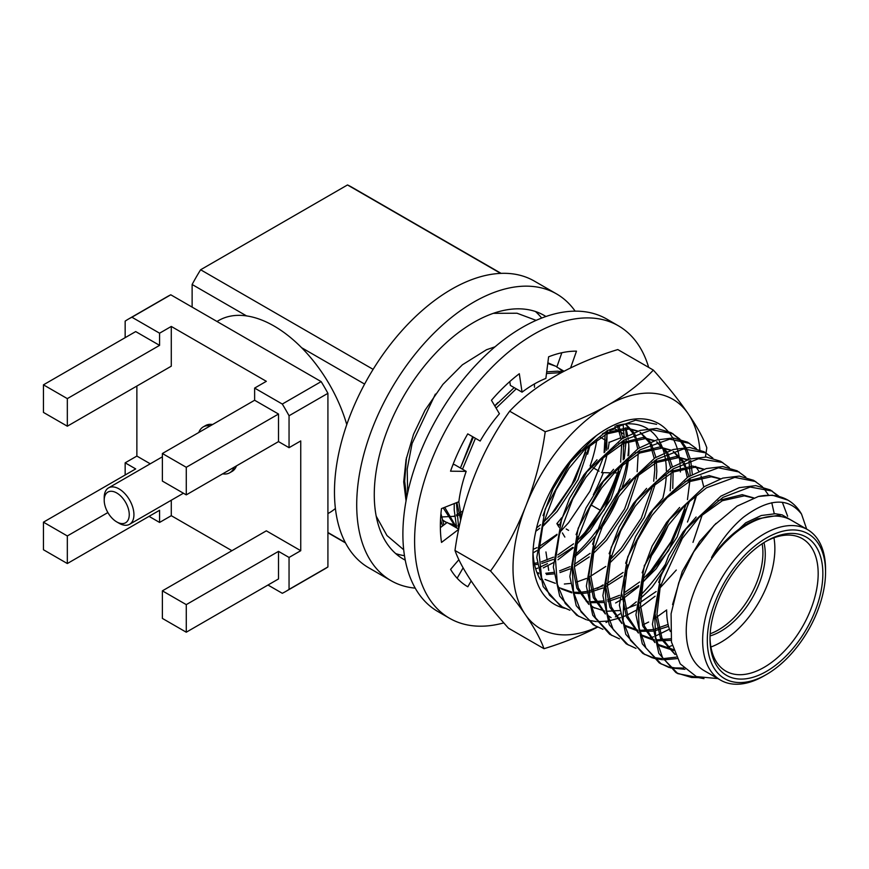 <?xml version="1.0" encoding="UTF-8"?>
<svg xmlns="http://www.w3.org/2000/svg" width="869" height="869" viewBox="0 0 869 869"><rect width="100%" height="100%" fill="white"/><g stroke="black" fill="none" stroke-linecap="round" stroke-linejoin="round"><path stroke-width="1.3" d="M216.989 321.476L218.608 320.542A110.917 64.045 60 0 1 246.535 315.903A110.917 64.045 60 0 1 301.597 347.687A110.917 64.045 60 0 1 346.774 424.604M234.141 467.229A26.494 15.294 60 0 1 229.709 472.79A26.494 15.294 60 0 1 222.681 473.844M236.477 465.871A26.494 15.294 60 0 1 232.056 471.443L229.709 472.79M119.075 523.257L116.728 521.9A17.717 10.232 60 0 1 104.204 500.207A17.717 10.232 60 0 1 116.728 492.973A17.717 10.232 60 0 1 129.253 514.665A17.717 10.232 60 0 1 116.728 521.9L119.075 523.257A21.03 12.144 60 0 0 129.59 524.3L183.413 493.223M104.204 500.207L104.204 497.502A21.03 12.144 60 0 1 108.56 487.878A21.03 12.144 60 0 1 119.075 488.921A21.03 12.144 60 0 1 133.935 514.665A21.03 12.144 60 0 1 129.59 524.3M390.996 580.655L368.76 567.815A165.555 95.579 -60 0 1 343.385 435.152A165.555 95.579 -60 0 1 451.532 289.268A165.555 95.579 -60 0 1 534.305 281.067L556.551 293.907A165.555 95.579 120 0 0 473.779 302.108A165.555 95.579 120 0 0 365.621 448.002A165.555 95.579 120 0 0 390.996 580.655A165.555 95.579 120 0 0 415.219 588.139M547.861 362.775L556.92 366.761M559.071 368.369L562.862 371.878M547.763 363.47L556.117 366.349M546.71 371.845L557.572 371.182L562.775 371.921M585.706 452.314L571.889 484.522L552.065 513.166L546.851 519.01M546.492 373.54L561.559 372.573M590.203 444.591L587.607 454.161M549.317 519.814L543.027 526.19M607.637 430.416L604.846 451.967M603.836 456.127L589.953 491.235L568.587 522.703L560.027 532.002M556.855 535.087L539.062 549.241M536.836 550.664L533.023 552.934M623.116 424.268L624.192 437.465M624.159 439.953L623.768 446.557M618.75 471.389L604.933 503.596L585.109 532.241L579.895 538.085M625.582 427.852L626.256 436.303M626.288 438.671L624.257 458.919M623.247 463.666L604.248 509.603L576.071 545.265M573.399 547.742L557.974 559.788M553.292 562.71L543.31 567.881M569.912 610.244L562.243 606.888L549.48 595.048L541.659 578.015L538.932 551.88L542.951 524.637L555.954 489.997L568.989 468.282L585.891 448.024L607.355 430.6L635.576 420.172L656.627 424.333M586.434 619.782L576.668 615.209L559.712 596.167L553.325 567.022L561.678 518.706L586.857 471.9L621.78 438.921L640.16 430.427L656.692 428.406L671.053 432.664L679.786 439.008M672.085 433.283L678.559 438.715M679.406 439.671L684.49 447.459M685.12 448.784L688.606 459.386M688.965 461.167L690.268 475.625M690.236 478.102L687.444 499.653M684.826 509.538L671.009 541.745L651.185 570.39L645.971 576.234M578.765 616.425L565.263 603.499L557.366 584.326L555.508 560.005L559.43 534.316L572.704 499.088L585.847 477.342L603.477 456.497L623.866 440.138L651.967 429.721L673.149 433.87M680.655 439.92L685.923 447.394M686.586 448.665L690.29 458.875M690.692 460.592L692.332 474.452M689.313 501.815L668.576 550.62L641.55 583.979M638.585 586.694L624.051 597.937M622.171 599.143L615.61 602.977M602.956 629.319L593.19 624.746L576.234 605.704L569.847 576.56L578.189 528.243L603.379 481.437L638.291 448.458L656.671 439.964L673.203 437.943L687.575 442.202L696.308 448.545M595.287 625.962L581.046 611.895L573.551 592.31L572.171 567.185L576.256 542.625L589.801 507.496L601.576 488.009L621.433 464.622L640.388 449.675L669.717 439.149L689.671 443.407M655.107 596.232L638.052 609.093M635.891 610.407L627.299 614.926M619.478 638.867L609.712 634.283L592.745 615.241L586.369 586.097L594.711 537.781L619.901 490.974L654.813 457.996L673.193 449.501L689.725 447.481L704.096 451.739L712.83 458.082M611.809 635.5L595.482 617.761L589.986 601.413L588.715 576.364L592.332 553.933L604.705 520.227L618.522 496.916L635.413 476.668L656.91 459.212L683.534 448.958L706.182 452.945M666.708 609.951L654.563 618.63M635.989 648.393L626.234 643.82L609.267 624.768L602.88 595.634L611.233 547.318L636.423 500.511L671.335 467.533L689.714 459.038L706.247 457.018L720.618 461.276L729.341 467.62M628.32 645.037L613.177 629.449L606.671 611.765L605.096 588.204L608.43 565.219L620.705 530.84L635.141 506.312L655.02 483.175L673.432 468.749L698.513 458.713L722.704 462.482M669.445 629.178L655.454 636.086M652.51 657.931L642.745 653.358L625.789 634.305L619.401 605.172L627.744 556.855L652.934 510.049L687.857 477.07L706.236 468.576L722.769 466.555L737.129 470.813L745.863 477.157M644.841 654.574L630.536 640.41L623.106 620.868L624.333 577.505L637.281 540.268L651.902 515.523L670.292 493.907L689.943 478.287L718.457 467.826L739.226 472.019M669.032 667.479L659.267 662.895L642.31 643.842L635.923 614.709L644.266 566.392L669.456 519.586L704.368 486.607L722.747 478.113L739.28 476.093L753.651 480.351L762.385 486.694M661.363 664.112L645.906 647.981L639.193 628.135L638.161 606.671L643.038 578.157L653.466 550.49L668.304 525.224L685.391 504.856L706.464 487.824L734.783 477.385L755.748 481.556M763.243 487.607L768.522 495.08M771.77 502.706L774.246 513.688M703.966 678.656L677.874 673.649L675.789 672.432L658.821 653.379L652.434 624.246L660.788 575.93L685.978 529.123L720.89 496.145L739.269 487.65L755.802 485.63L770.173 489.888L778.896 496.232M771.183 490.496L777.679 495.938M782.382 502.401L787.64 516.24M677.874 673.649L662.591 657.822L655.682 637.466L654.694 616.002L659.191 589.03L682.284 538.443L699.578 516.783L722.986 497.361L750.164 487.031L772.259 491.094M406.681 497.611L404.661 481.187L406.486 457.55M407.648 492.951L407.203 469.13L412.102 443.472L435.369 394.102M442.571 525.951L440.507 519.792M443.853 524.974L440.952 513.59M456.659 527.961L454.215 509.799L454.226 503.564M460.407 468.022L473.355 437.107M494.83 405.986L514.166 387.617M458.756 529.167L456.399 502.706M462.504 469.227L475.452 438.313M496.101 408.137L516.262 388.823M547.437 563.623L539.562 567.381M537.726 568.12L535.684 568.891M562.243 606.888L560.157 605.682L543.19 586.629L536.803 557.485L545.156 509.169L570.346 462.362L596.156 435.771M625.897 615.567L622.432 617.012M620.629 617.685L609.212 620.814M607.67 621.063L597.709 621.683M596.362 621.607L587.618 620.14M648.643 622.052L642.419 625.104M653.673 636.76L650.045 637.976M672.193 645.537L666.566 647.514M676.234 657.127L663.069 658.648M661.7 658.615L652.815 657.399M651.609 657.083L643.799 653.944M676.984 658.626L663.797 659.832M662.439 659.756L653.694 658.289M683.686 668.055L674.963 667.924L669.336 666.936M668.12 666.621L660.31 663.481M684.946 669.315L670.216 667.826M699.426 677.635L691.485 677.462L676.821 673.008M825.55 572.117L825.55 569.412A86.911 50.185 120 0 0 807.551 529.623L791.159 520.162A86.911 50.185 120 0 0 747.698 524.474A86.911 50.185 120 0 0 690.92 601.055A86.911 50.185 120 0 0 704.248 670.705L720.629 680.166A86.911 50.185 120 0 0 764.09 675.865L766.436 674.507A83.609 48.273 120 0 0 825.55 572.117A83.609 48.273 120 0 0 766.436 537.987A83.609 48.273 120 0 0 707.312 640.377A83.609 48.273 120 0 0 766.436 674.507L764.09 675.865M787.901 500.12A102.64 59.266 120 0 0 758.355 496.492L772.324 495.167L787.901 500.12A102.64 59.266 120 0 1 801.522 514.09C788.335 497.177 768.989 498.209 743.495 517.174C731.35 527.342 720.683 540.8 711.494 557.572C722.302 542.647 734.229 531.372 747.286 523.746L757.638 518.782L781.926 514.763L800.023 525.278M717.892 678.591L696.362 676.593L680.231 663.883L671.465 642.028L671.085 613.764L678.819 582.48L693.734 551.848L714.003 525.441L737.108 506.116L758.355 496.492M807.551 529.623A86.911 50.185 120 0 0 764.09 533.935A86.911 50.185 120 0 0 707.312 610.527A86.911 50.185 120 0 0 720.629 680.166M765.252 541.789A76.483 44.156 -60 0 1 802.337 538.661A76.483 44.156 -60 0 1 818.174 573.67A76.483 44.156 -60 0 1 764.09 667.349A76.483 44.156 -60 0 1 725.854 671.14A76.483 44.156 -60 0 1 710.016 637.455M766.436 671.4A79.796 46.068 -60 0 1 710.006 638.824A79.796 46.068 -60 0 1 766.436 541.094L766.436 541.094A79.796 46.068 -60 0 1 822.856 573.67A79.796 46.068 -60 0 1 766.436 671.4M710.918 646.992A76.483 44.156 120 0 0 774.866 548.665A76.483 44.156 120 0 0 773.953 537.802M710.06 635.934A62.905 36.324 120 0 0 765.263 554.205A62.905 36.324 120 0 0 763.949 542.593M710.169 633.783A62.905 36.324 120 0 0 762.917 552.858A62.905 36.324 120 0 0 762.146 543.755M462.992 510.853A105.953 61.178 -60 0 1 460.212 512.645M458.636 513.601A105.953 61.178 -60 0 1 456.486 514.85M454.585 515.893A105.953 61.178 -60 0 1 453.401 516.512M545.928 316.501A140.724 81.241 120 0 0 544.135 315.414A140.724 81.241 120 0 0 435.695 353.118A140.724 81.241 120 0 0 374.267 494.733A140.724 81.241 120 0 0 403.412 559.147A140.724 81.241 120 0 0 405.258 560.157M566.164 466.946A165.555 95.579 120 0 0 567.153 464.893M575.148 311.145A165.555 95.579 120 0 0 556.551 293.907M541.659 318.065A140.724 81.241 120 0 0 535.456 311.515M395.699 553.596A140.724 81.241 120 0 0 404.476 555.682M666.697 611.113A76.483 44.156 120 0 0 670.314 631.481M801.522 514.09L806.693 529.134M462.123 514.176L456.562 515.849M454.617 516.284L442.104 516.946M711.494 557.572L716.121 551.055L745.678 522.823L761.244 515.523L775.246 513.742L780.655 514.589M672.573 604.563L682.241 571.476L699.599 541.517L716.013 523.377M675.072 654.542L660.483 638.215L654.9 613.188M658.669 582.349L668.619 555.66L683.088 531.98L696.145 517.001M718.066 500.62L742.202 494.667L753.76 497.904M673.258 649.48L657.116 644.125M654.933 642.571L642.941 626.408L638.378 603.651M642.148 572.812L652.098 546.123L666.566 522.443L679.623 507.463M670.955 638.78L656.128 639.888M654.238 639.66L640.594 634.587M638.411 633.034L626.419 616.871L621.856 594.005M625.637 563.275L635.576 536.586L650.045 512.906L663.101 497.926M685.044 481.545L709.169 475.593L720.64 478.786M668.098 624.431L654.715 629.178M652.738 629.601L639.606 630.351M637.716 630.123L624.094 625.061M621.889 623.497L609.908 607.333L605.335 584.565M609.115 553.738L619.054 527.048L633.523 503.368L646.59 488.389M668.522 472.008L692.647 466.056L704.118 469.249M607.464 615.176L611.103 617.609L607.561 615.513M605.367 613.959L593.386 597.796L588.824 575.028M592.593 544.2L602.543 517.511L617.012 493.831L630.058 478.852M652.011 462.471L676.125 456.518L687.607 459.712M695.634 466.392L698.882 471.259M701.055 476.006L703.76 486.988M702.445 514.231L692.984 542.365M676.299 570.042L659.256 588.802M656.16 591.517L638.378 603.683M636.108 604.846L623.964 609.517M619.706 610.527L606.573 611.276M604.683 611.048L593.56 607.453M590.953 605.639L594.581 608.072L591.039 605.975M588.856 604.422L576.864 588.259L572.302 565.502M576.071 534.663L586.021 507.974L600.49 484.294L613.547 469.314M635.402 452.977L659.614 446.981L671.085 450.175M673.193 451.369L682.361 461.721M683.251 463.459L684.533 466.468M685.065 467.935L687.249 477.45M685.923 504.693L674.138 537.607L654.107 567.544L642.734 579.265M639.638 581.98L623.877 593.049M619.586 595.308L607.453 599.979M603.184 600.99L590.051 601.739M588.161 601.511L586.162 601.163M559.56 525.126L569.499 498.437L583.968 474.756L597.025 459.777M618.913 443.418L643.093 437.444L654.563 440.637M656.606 441.865L665.85 452.184M666.74 453.922L670.727 467.924M671.205 472.888L670.195 490.789M623.116 572.443L605.335 584.62M603.064 585.771L588.639 591.029M586.673 591.452L580.231 592.3M578.819 592.365L573.529 592.202M571.639 591.974L559.484 587.802M543.038 515.589L552.988 488.899L567.446 465.219L580.503 450.24M602.413 433.881L626.571 427.906L638.042 431.1M640.095 432.327L649.328 442.647M650.218 444.385L654.205 458.376M654.487 460.766L654.759 470.325L653.684 481.252M652.977 485.141L641.224 518.282L621.063 548.469L609.69 560.201M625.267 424.007L632.806 433.11M633.697 434.848L634.978 437.857M635.511 439.323L637.683 448.838M638.161 453.814L637.162 471.715M636.369 476.082L624.583 508.995L604.552 538.943L593.462 550.403M590.084 553.368L574.322 564.437M570.031 566.697L559.549 570.89M553.629 572.378L545.786 573.29M538.606 572.899L536.977 572.628M617.251 425.462L621.172 439.301M621.65 444.276L620.64 462.178M619.847 466.544L608.061 499.458L588.031 529.406L576.94 540.866M573.562 543.831L557.8 554.9M553.51 557.159L541.376 561.83M537.107 562.84L534.294 563.318M605.128 434.739L604.129 452.64M557.051 534.294L539.269 546.471M536.988 547.622L533.153 549.382M586.901 447.003L575.148 480.133L554.987 510.331L543.907 521.791M540.529 524.757L536.564 527.961M460.668 520.096L456.877 502.521M460.44 467.913L472.682 436.716M494.722 405.812L497.904 402.564M456.029 527.602L443.223 507.92M459.429 525.56L457.898 525.441M456.008 525.213L448.589 523.301M446.948 522.627L442.364 520.14M675.017 654.39L661.939 638.107L656.964 614.492L660.527 584.337M698.676 517.728L722.356 500.718L744.266 495.851L753.521 497.991M673.584 650.49L660.657 646.221L657.029 643.788M654.748 641.876L644.385 626.049L640.442 604.954L644.005 574.822M671.183 640.355L656.323 640.855M654.433 640.529L644.135 636.684L640.507 634.251M638.237 632.339L627.874 616.512L623.931 595.417L627.592 564.883M665.6 498.697L689.291 481.654L711.233 476.777L720.379 478.873M668.576 626.343L654.835 630.785M652.891 631.133L639.812 631.318M637.911 630.992L627.624 627.146L624.007 624.724M621.715 622.801L611.352 606.975L607.409 585.88L611.005 555.628M649.024 489.214L672.747 472.128L694.711 467.24L703.857 469.336M605.193 613.264L594.831 597.438L590.887 576.343L594.472 546.101M632.643 479.547L656.291 462.558L678.189 457.702L687.346 459.799M588.671 603.727L578.309 587.9L574.366 566.805L577.95 536.586M616.11 470.02L639.769 453.021L661.678 448.165L670.825 450.261M673.823 451.739L683.469 461.254M684.446 462.938L688.965 476.397M688.65 502.358L677.136 536.944L656.171 568.739L641.746 583.132M638.834 585.521L623.92 595.341M619.467 597.535L607.887 601.598M603.336 602.521L590.247 602.706M588.356 602.38L587.009 602.087M599.588 460.483L623.247 443.483L645.156 438.628L654.303 440.724M656.66 441.843L666.947 451.717M667.924 453.39L672.443 466.859M672.791 469.141L672.899 469.933M673.106 471.954L672.758 488.454M622.313 575.984L605.161 586.955M602.945 587.998L588.758 592.636M586.814 592.984L580.883 593.56M579.504 593.581L573.736 593.169M571.835 592.843L561.548 588.997M583.066 450.946L606.736 433.946L628.635 429.09L637.781 431.187M640.138 432.306L650.425 442.18M651.402 443.863L655.921 457.322M656.28 459.603L656.823 471.519L656.236 478.917M655.737 482.491L644.309 517.435L623.127 549.664L608.702 564.068M605.791 566.447L588.921 577.277M586.434 578.461L576.473 582.1M570.292 583.447L564.361 584.022M555.313 583.305L545.026 579.46M625.637 423.974L633.903 432.643M634.881 434.326L639.399 447.785M639.084 473.757L627.581 508.332L606.616 540.127L592.712 554.074M589.28 556.91L574.366 566.729M569.912 568.923L559.962 572.562M553.77 573.909L546.46 574.507M538.802 573.768L537.303 573.442M618.554 425.137L622.888 438.248M623.236 440.529L623.345 441.322M623.551 443.342L623.203 459.842M622.573 464.22L611.059 498.795L590.094 530.59L576.201 544.537M572.758 547.372L557.844 557.192M553.39 559.386L541.811 563.449M537.259 564.372L534.598 564.72M606.725 430.991L606.823 431.784M607.04 433.805L606.681 450.305M589.53 445.145L578.015 479.721L557.051 511.515L543.158 525.463M539.714 528.298L535.804 531.263M461.363 517.218L458.81 501.761L441.495 508.593A132.446 76.461 -60 0 0 441.517 542.419L458.615 529.406M456.518 527.429L444.732 507.311M459.212 526.56L458.093 526.408M456.203 526.082L450.653 524.496M446.796 522.736L442.278 519.803M198.795 432.48A26.494 15.294 60 0 1 203.227 426.918A26.494 15.294 60 0 1 210.255 425.864M186.27 494.863L278.514 441.604L278.514 414.035L186.27 467.294L162.384 453.509L162.384 481.078L186.27 494.863L186.27 467.294M267.978 585.033L282.295 593.288A157.278 90.8 60 0 0 285.738 591.463A157.278 90.8 60 0 0 289.051 589.388L289.051 557.453L300.75 550.696L300.75 440.931L289.051 447.687L289.051 415.751A157.278 90.8 60 0 0 282.295 404.052L254.628 388.085L254.628 400.251L162.384 453.509M254.628 400.251L278.514 414.035M67.326 398.621L159.581 345.362L135.694 331.578L43.45 384.837L43.45 412.417L67.326 426.201L67.326 398.621L43.45 384.837M43.45 522.171L43.45 549.751L67.326 563.536L67.326 535.956L43.45 522.171L135.694 468.912L125.158 462.829L125.158 474.995M149.044 516.36L159.581 522.443L159.581 510.277L67.326 563.536M203.227 426.918L205.562 425.56A26.494 15.294 60 0 1 212.601 424.517M162.384 618.413L186.27 632.208L186.27 604.628L162.384 590.844L162.384 618.413M289.051 557.453L278.514 551.37L278.514 578.95L186.27 632.208M278.514 551.37L186.27 604.628M300.75 550.696L266.338 530.829L162.384 590.844M278.514 441.604L289.051 447.687M67.326 426.201L171.28 366.186L171.28 326.44L266.338 381.317L254.628 388.085M171.28 326.44L159.581 333.196L131.914 317.228L170.78 294.797L321.15 381.61A157.278 90.8 60 0 1 327.917 393.32L289.051 415.751M159.581 345.362L159.581 333.196M125.158 337.661L125.158 321.139A157.278 90.8 60 0 1 128.471 319.053A157.278 90.8 60 0 1 131.914 317.228M136.867 386.053L136.867 456.073L150.261 463.807M136.867 456.073L125.158 462.829M67.326 535.956L107.875 512.558M171.28 500.218L171.28 515.686L159.581 522.443M171.28 515.686L231.925 550.696M289.051 589.388L327.917 566.946L327.917 393.32M282.295 404.052L321.15 381.61M128.471 319.053L167.337 296.622A157.278 90.8 60 0 1 170.78 294.797M327.917 566.946A157.278 90.8 60 0 1 324.604 569.032L285.738 591.463M335.391 508.463A110.917 64.045 60 0 1 329.525 512.667L327.917 513.59M192.125 307.115L192.125 284.489A155.616 89.844 120 0 1 200.62 269.759L347.502 184.956A155.616 89.844 120 0 1 351.869 187.215L501.098 273.366M246.535 315.903L192.125 284.489M364.611 384.076L301.597 347.687M345.275 542.528L327.917 532.501M373.116 369.347L200.62 269.759M500.663 273.387L347.502 184.956M626.886 432.208A132.446 76.461 -60 0 1 626.506 435.521L626.234 435.358M624.127 434.142L614.796 428.765A132.446 76.461 120 0 0 615.089 426.288M568.576 530.362L566.186 528.982M559.549 525.148L556.877 523.605A107.604 62.133 120 0 0 561.722 517.685M564.85 537.064L562.395 532.925M558.963 527.125L556.877 523.605M591.126 504.987L600.251 510.244L591.137 504.976M600.251 510.244A132.446 76.461 -60 0 0 617.468 472.921L613.503 472.877M610.092 472.845L601.478 472.562M599.056 471.172L593.179 467.772M591.083 466.566L590.105 466.001A107.604 62.133 120 0 0 596.884 439.616M601.815 472.758A107.604 62.133 120 0 0 607.431 452.727M608.137 449.034A107.604 62.133 120 0 0 609.158 442.375L608.897 442.212M605.237 440.105L600.446 437.335M603.14 433.37L604.976 432.643M609.756 430.752L614.796 428.765M609.158 442.375L620.933 437.726M622.66 437.042L624.181 436.434M564.057 371.248L556.812 367.066L561.852 352.727M570.585 367.956L576.484 351.163A132.446 76.461 -60 0 0 548.611 356.811L545.873 378.417A107.604 62.133 120 0 0 522.063 392.169L510.364 385.412L509.788 381.578M522.063 392.169L519.314 373.735A132.446 76.461 -60 0 0 491.452 400.294L499.425 413.753A107.604 62.133 120 0 0 480.177 441.039L467.75 433.87A132.446 76.461 -60 0 0 450.544 471.194L466.186 471.356L454.487 464.6L452.988 464.578M466.186 471.356A107.604 62.133 120 0 0 458.843 501.739M458.68 529.123L447.144 522.465L440.366 527.635M458.865 559.701L450.577 569.358A132.446 76.461 -60 0 0 467.783 586.76A132.446 76.461 -60 0 0 467.815 586.771L471.183 580.937M545.938 551.945L547.133 559.94M547.991 565.643L548.697 570.379M457.137 578.211L463.123 567.848M593.364 494.7A132.446 76.461 120 0 0 603.314 472.779M449.577 618.293A168.868 97.491 120 0 1 414.6 541.061A168.868 97.491 -60 0 1 488.28 371.085A168.868 97.491 -60 0 1 618.435 325.821L606.725 319.053A168.868 97.491 -60 0 0 476.581 364.328A168.868 97.491 -60 0 0 402.89 534.294A168.868 97.491 120 0 0 437.867 611.537L449.577 618.293A168.868 97.491 120 0 0 503.792 622.888M618.435 325.821A168.868 97.491 -60 0 1 648.665 367.391M699.86 449.707A132.446 76.461 120 0 0 688.063 413.546A132.446 76.461 120 0 0 607.268 405.508A264.882 151.923 0.3 0 0 653.358 370.096L617.805 349.566A264.882 151.923 0.3 0 0 555.758 375.777A264.882 151.923 0.3 0 0 509.668 411.189A264.882 209.266 -84.3 0 0 474.355 476.234A264.882 209.266 -84.3 0 0 454.987 550.479A264.882 57.343 -141 0 0 473.735 584.718A264.882 57.343 -141 0 0 508.441 628.168L543.994 648.698A264.882 57.343 -141 0 0 525.245 614.459A132.446 76.461 120 0 0 597.253 627.016M653.358 370.096A264.882 57.343 39 0 1 688.063 413.546A264.882 57.343 39 0 1 706.812 447.785A264.882 209.266 95.7 0 1 706.062 452.879M490.54 571.009A264.882 209.266 -84.3 0 0 525.854 505.964A132.446 76.461 120 0 0 513.003 567.359A132.446 76.461 120 0 0 525.245 614.459A264.882 57.343 -141 0 0 490.54 571.009L454.987 550.479M668.228 525.321A104.302 60.222 -60 0 1 650.338 557.387M644.831 564.828A104.302 60.222 -60 0 1 644.266 565.534M666.262 475.647A94.363 54.486 -60 0 1 662.819 498.209M603.129 584.87A94.363 54.486 -60 0 1 599.197 587.248A94.363 54.486 -60 0 1 597.155 588.367M628.732 455.204A94.363 54.486 120 0 0 628.895 450.305A94.363 54.486 120 0 0 628.895 449.794A94.363 54.486 120 0 0 628.461 441.311M628.254 439.486A94.363 54.486 120 0 0 627.994 437.704M627.624 435.575A94.363 54.486 120 0 0 626.006 429.025M574.735 555.052A104.302 60.222 120 0 0 597.101 530.079M617.023 494.885A104.302 60.222 120 0 0 627.244 460.57M627.95 455.834A104.302 60.222 120 0 0 628.808 445.895M574.583 556.855A94.363 54.486 120 0 0 594.776 536.716M600.696 528.993A94.363 54.486 120 0 0 618.641 496.753M622.182 487.346A94.363 54.486 120 0 0 628.374 459.755M540.42 579.666A94.363 54.486 -60 0 1 532.99 552.369M616.284 425.723A94.363 54.486 -60 0 1 646.808 428.221A94.363 54.486 -60 0 1 647.709 428.765M649.567 430.014A94.363 54.486 -60 0 1 658.376 439.497M659.31 441.017A94.363 54.486 -60 0 1 664.122 452.945M664.611 454.921A94.363 54.486 -60 0 1 666.349 470.857M564.98 608.322A104.302 60.222 -60 0 1 532.903 556.584A104.302 60.222 -60 0 1 532.903 556.019A104.302 60.222 -60 0 1 606.649 428.841A104.302 60.222 -60 0 1 667.718 431.002M668.228 431.578A104.302 60.222 -60 0 1 672.66 437.911M673.301 439.062A104.302 60.222 -60 0 1 677.212 448.48M677.679 450.066A104.302 60.222 -60 0 1 680.003 462.786M680.177 464.937A104.302 60.222 -60 0 1 680.405 471.986M639.16 596.655A132.446 76.461 120 0 0 665.328 564.405M682.198 534.305A132.446 76.461 120 0 0 683.523 531.393M696.178 496.71A264.882 209.266 95.7 0 1 687.444 522.041A132.446 76.461 120 0 0 695.417 497.231M607.268 405.508A132.446 76.461 120 0 0 525.854 505.964A264.882 209.266 -84.3 0 0 545.221 431.719A264.882 151.923 0.3 0 0 607.268 405.508M597.503 627.146A264.882 151.923 -179.7 0 1 543.994 648.698M662.091 572.356A264.882 209.266 95.7 0 1 652.13 587.086A264.882 151.923 -179.7 0 1 638.758 599.784M636.336 601.815A264.882 151.923 -179.7 0 1 628.102 608.224M620.053 613.851A264.882 151.923 -179.7 0 1 615.361 616.903M607.822 621.465A264.882 151.923 -179.7 0 1 606.041 622.497M706.052 452.966A264.882 209.266 95.7 0 1 705.4 456.964M509.668 411.189L545.221 431.719M658.593 645.026L660.657 646.221M642.072 635.489L644.135 636.684M625.55 625.952L627.624 627.146M689.704 460.907L690.344 461.276M656.671 441.843L657.312 442.202M640.16 432.306L640.79 432.664M443.842 521.042L445.906 522.236M108.56 487.878L162.384 456.801M327.917 532.762L345.482 542.908M403.694 549.751L386.955 535.532L376.223 516.229M536.13 320.368L517.033 313.231L493.364 313.329M534.478 387.27L534.424 383.957M495.015 346.818L486.51 349.729L462.395 364.795L442.886 384.391L425.06 410.157L413.557 434.228L406.062 459.571L403.705 481.893L406.051 500.913"/></g></svg>

